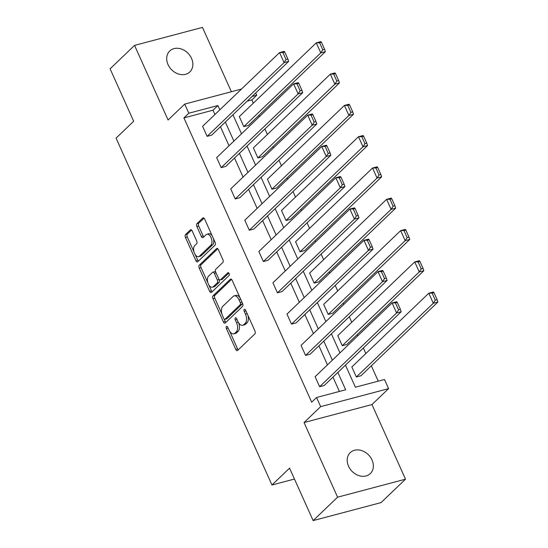 <?xml version="1.0" encoding="UTF-8"?>
<svg xmlns="http://www.w3.org/2000/svg" width="548" height="548" viewBox="0 0 548 548"><rect width="100%" height="100%" fill="white"/><g stroke="black" fill="none" stroke-linecap="round" stroke-linejoin="round"><path stroke-width="0.82" d="M226.406 326.457A1.555 0.849 -104.8 0 0 226.358 328.478L235.756 349.398A2.226 1.212 -104.8 0 0 237.291 350.631A2.226 1.212 -104.8 0 0 237.606 350.453L254.882 333.896A2.226 1.212 -104.8 0 0 254.957 331.013L245.552 310.086A1.555 0.849 -104.8 0 0 244.483 309.223A1.555 0.849 -104.8 0 0 244.264 309.353A1.555 0.849 -104.8 0 0 244.209 311.374L245.429 314.079A7.117 3.891 -104.8 0 1 245.189 323.327L243.744 324.704A7.117 3.891 -104.8 0 1 242.737 325.286A7.117 3.891 -104.8 0 1 237.846 321.347L236.626 318.641A1.555 0.849 -104.8 0 0 235.558 317.778A1.555 0.849 -104.8 0 0 235.332 317.902A1.555 0.849 -104.8 0 0 235.284 319.929L236.496 322.635A7.117 3.891 -104.8 0 1 236.263 331.876L234.818 333.259A7.117 3.891 -104.8 0 1 233.811 333.842A7.117 3.891 -104.8 0 1 228.92 329.896L227.701 327.19A1.555 0.849 -104.8 0 0 226.632 326.327A1.555 0.849 -104.8 0 0 226.406 326.457M191.526 58.362A14.508 11.638 -133.8 0 1 189.814 71.952A14.508 11.638 -133.8 0 1 168.031 64.589A14.508 11.638 -133.8 0 1 169.736 50.998A14.508 11.638 -133.8 0 1 191.526 58.362M372.024 459.991A14.508 11.638 -133.8 0 1 370.311 473.582A14.508 11.638 -133.8 0 1 348.528 466.218A14.508 11.638 -133.8 0 1 350.241 452.627A14.508 11.638 -133.8 0 1 372.024 459.991M405.506 479.185L381.059 502.605L313.141 520.6L337.589 497.18L405.506 479.185L371.969 404.554L388.594 388.628L320.669 406.623L316.566 397.499L345.665 389.786L337.863 372.428M231.379 91.735L202.465 27.4L134.548 45.395L168.085 120.019L184.71 104.093L241.49 89.057M313.141 520.6L289.563 468.136L271.966 485.001L116.073 138.137L133.678 121.272L110.1 68.815L134.548 45.395M192.218 230.968A2.226 1.212 -104.8 0 0 190.683 229.742A2.226 1.212 -104.8 0 0 190.368 229.92L185.525 234.565A2.226 1.212 -104.8 0 0 185.45 237.455L195.889 260.69A2.226 1.212 -104.8 0 0 197.424 261.923A2.226 1.212 -104.8 0 0 197.739 261.739L215.015 245.189A2.226 1.212 -104.8 0 0 215.09 242.298L204.644 219.063A2.226 1.212 -104.8 0 0 203.116 217.83A2.226 1.212 -104.8 0 0 202.801 218.015L196.944 223.625A2.226 1.212 -104.8 0 0 196.869 226.509L201.342 236.455A2.226 1.212 -104.8 0 0 202.87 237.688A2.226 1.212 -104.8 0 0 203.185 237.503L206.089 234.722A5.953 3.254 -104.8 0 1 206.932 234.236A5.953 3.254 -104.8 0 1 211.343 238.325A5.953 3.254 -104.8 0 1 210.822 245.257L199.451 256.156A5.953 3.254 -104.8 0 1 198.602 256.642A5.953 3.254 -104.8 0 1 194.198 252.553A5.953 3.254 -104.8 0 1 194.711 245.62L196.609 243.805A2.226 1.212 -104.8 0 0 196.684 240.915L192.218 230.968M371.969 404.554L304.044 422.549L337.589 497.18M304.044 422.549L320.669 406.623M214.946 114.484L213.014 110.203L183.923 117.909L311.675 402.177L316.566 397.499M183.923 117.909L188.813 113.224L184.71 104.093M213.049 295.804A2.226 1.212 -104.8 0 0 212.973 298.694L223.413 321.929A2.226 1.212 -104.8 0 0 224.94 323.162A2.226 1.212 -104.8 0 0 225.255 322.978L242.538 306.428A2.226 1.212 -104.8 0 0 242.613 303.537L232.167 280.302A2.226 1.212 -104.8 0 0 230.639 279.069A2.226 1.212 -104.8 0 0 230.324 279.254L213.049 295.804L214.885 295.317A2.226 1.212 -104.8 0 0 214.809 298.208L221.906 314.004M209.651 291.31L199.212 268.075A2.226 1.212 -104.8 0 1 199.287 265.184L216.563 248.634A2.226 1.212 -104.8 0 1 216.878 248.45A2.226 1.212 -104.8 0 1 218.405 249.683L222.872 259.629A2.226 1.212 -104.8 0 1 222.803 262.513L215.796 269.226A2.226 1.212 -104.8 0 0 215.72 272.116L218.686 278.713A2.226 1.212 -104.8 0 0 220.214 279.946A2.226 1.212 -104.8 0 0 220.529 279.761L227.824 272.774A1.555 0.849 -104.8 0 1 228.043 272.651A1.555 0.849 -104.8 0 1 229.194 273.719A1.555 0.849 -104.8 0 1 229.064 275.534L211.501 292.358A2.226 1.212 -104.8 0 1 211.186 292.543A2.226 1.212 -104.8 0 1 209.651 291.31L211.487 290.824L208.802 284.85M271.966 485.001L294.461 479.041M257.882 157.92L262.471 156.701L339.445 82.954L334.855 84.173L257.882 157.92L253.375 147.892L330.348 74.138L334.938 72.925L335.506 73.576L333.67 74.062L336.828 81.083L338.664 80.597L335.506 73.576M286.015 220.508L290.598 219.296L367.578 145.549L362.988 146.761L286.015 220.508L281.501 210.48L358.481 136.733L363.064 135.52L363.639 136.171L361.803 136.657L364.954 143.679L366.79 143.192L363.639 136.171M314.141 283.104L318.731 281.891L395.704 208.137L391.114 209.357L314.141 283.104L309.634 273.075L386.607 199.328L391.197 198.109L391.765 198.76L389.929 199.246L393.087 206.267L394.923 205.781L391.765 198.76M342.274 345.699L346.863 344.48L423.837 270.733L419.247 271.945L342.274 345.699L337.767 335.664L414.74 261.917L419.33 260.704L419.898 261.355L418.062 261.841L421.22 268.863L423.056 268.376L419.898 261.355M378.236 381.161L371.339 365.804M365.831 353.549L363.345 348.014M357.837 335.76L357.269 334.506M351.761 322.251L349.275 316.717M343.767 304.462L343.206 303.208M337.698 290.954L335.212 285.419M329.704 273.164L329.143 271.911M323.635 259.656L321.149 254.121M315.641 241.867L315.079 240.62M309.572 228.365L307.079 222.831M301.571 210.576L301.01 209.322M295.502 197.068L293.016 191.533M287.508 179.278L286.947 178.025M281.439 165.77L278.953 160.235M273.445 147.981L272.883 146.727M267.376 134.472L264.889 128.938M259.382 116.683L258.814 115.436M253.306 103.182L251.84 99.914L247.155 101.154M356.337 376.99L360.927 375.777L437.9 302.03L433.31 303.243L356.337 376.99L351.83 366.961L428.803 293.214L433.393 291.995L433.961 292.646L432.125 293.132L435.283 300.153L437.119 299.667L433.961 292.646M328.204 314.401L332.794 313.182L409.767 239.435L405.178 240.654L328.204 314.401L323.697 304.366L400.67 230.619L405.26 229.406L405.835 230.057L403.999 230.544L407.15 237.565L408.986 237.079L405.835 230.057M300.078 251.806L304.667 250.594L381.641 176.846L377.051 178.059L300.078 251.806L295.571 241.778L372.544 168.031L377.134 166.811L377.702 167.462L375.866 167.948L379.024 174.97L380.86 174.483L377.702 167.462M271.945 189.218L276.535 187.998L353.508 114.251L348.918 115.47L271.945 189.218L267.438 179.182L344.411 105.435L349.001 104.223L349.569 104.874L347.733 105.36L350.891 112.381L352.727 111.895L349.569 104.874M243.819 126.622L248.408 125.41L325.382 51.663L320.792 52.875L243.819 126.622L239.312 116.594L316.285 42.847L320.875 41.627L321.443 42.278L319.607 42.765L322.765 49.786L324.601 49.299L321.443 42.278M345.473 365.132L355.392 387.21L384.49 379.504L388.594 388.628M255.711 92.961L256.731 95.229L252.046 96.475M251.84 99.914L256.731 95.229M232.948 114.765L241.51 133.808M247.018 146.063L255.574 165.106M261.081 177.36L269.637 196.396M275.144 208.651L283.706 227.694M289.214 239.949L297.769 258.992M303.277 271.246L311.833 290.289M317.34 302.544L325.896 321.58M331.403 333.835L339.966 352.878M219.83 109.806L217.905 105.517L188.813 113.224M332.355 360.173L323.793 341.13M318.285 328.875L309.73 309.832M304.222 297.578L295.667 278.535M290.159 266.28L281.604 247.244M276.096 234.989L267.534 215.946M262.026 203.692L253.471 184.649M247.963 172.394L239.408 153.351M233.9 141.096L225.338 122.06M213.014 110.203L217.905 105.517M339.411 391.443L332.972 377.113M327.464 364.858L318.909 345.815M313.401 333.561L304.839 314.518M299.331 302.263L290.776 283.22M285.268 270.965L276.713 251.922M271.205 239.675L262.65 220.632M257.142 208.377L248.58 189.334M243.072 177.079L234.517 158.036M229.009 145.782L220.454 126.739M207.103 136.349L284.076 62.602L288.666 61.383L211.692 135.137L207.103 136.349L202.596 126.321L279.569 52.574L284.159 51.354L284.727 52.005L282.891 52.492L286.049 59.513L287.885 59.026L284.727 52.005M221.166 167.647L298.139 93.9L302.729 92.681L225.755 166.428L221.166 167.647L216.659 157.612L293.632 83.865L298.222 82.652L298.79 83.303L296.961 83.789L300.112 90.81L301.948 90.324L298.79 83.303M235.236 198.945L312.209 125.191L316.799 123.978L239.825 197.725L235.236 198.945L230.722 188.909L307.702 115.162L312.285 113.95L312.86 114.601L311.024 115.087L314.175 122.108L316.011 121.622L312.86 114.601M249.299 230.235L326.272 156.488L330.862 155.276L253.888 229.023L249.299 230.235L244.792 220.207L321.765 146.46L326.355 145.241L326.923 145.891L325.087 146.378L328.245 153.406L330.081 152.919L326.923 145.891M263.362 261.533L340.335 187.786L344.925 186.567L267.951 260.321L263.362 261.533L258.855 251.505L335.828 177.758L340.418 176.538L340.986 177.189L339.15 177.675L342.308 184.697L344.144 184.21L340.986 177.189M277.425 292.831L354.398 219.084L358.988 217.864L282.014 291.611L277.425 292.831L272.918 282.802L349.891 209.048L354.481 207.836L355.056 208.487L353.22 208.973L356.371 215.994L358.207 215.508L355.056 208.487M291.495 324.128L368.468 250.374L373.058 249.162L296.084 322.909L291.495 324.128L286.988 314.093L363.961 240.346L368.551 239.134L369.119 239.784L367.283 240.271L370.441 247.292L372.277 246.806L369.119 239.784M305.558 355.419L382.531 281.672L387.121 280.46L310.147 354.207L305.558 355.419L301.051 345.391L378.024 271.644L382.614 270.424L383.182 271.082L381.346 271.568L384.504 278.589L386.34 278.103L383.182 271.082M319.621 386.717L396.594 312.97L401.184 311.757L324.211 385.504L319.621 386.717L315.114 376.688L392.087 302.941L396.677 301.722L397.245 302.373L395.409 302.859L398.567 309.88L400.403 309.394L397.245 302.373M233.811 333.842L235.647 333.355A7.117 3.891 -104.8 0 0 236.654 332.773L234.818 333.259M238.572 322.704A7.117 3.891 -104.8 0 1 238.099 331.389L236.654 332.773M242.737 325.286L244.572 324.8A7.117 3.891 -104.8 0 0 245.579 324.217L243.744 324.704M247.86 315.216A7.117 3.891 -104.8 0 1 247.025 322.841L245.579 324.217M229.701 331.341L237.592 348.912A2.226 1.212 -104.8 0 0 238.236 349.843M231.523 279.377L214.885 295.317M224.187 319.087L225.249 321.443A2.226 1.212 -104.8 0 0 225.892 322.375M223.783 318.477A1.555 0.849 -104.8 0 0 224.858 319.34A1.555 0.849 -104.8 0 0 225.077 319.21L240.243 304.681A1.555 0.849 -104.8 0 0 240.291 302.66L239.01 299.804A7.117 3.891 -104.8 0 0 234.112 295.865A7.117 3.891 -104.8 0 0 233.106 296.447L222.741 306.38A7.117 3.891 -104.8 0 0 222.502 315.621L223.783 318.477M224.858 319.34L226.694 318.854A1.555 0.849 -104.8 0 0 226.913 318.724L225.077 319.21M242.346 302.962A1.555 0.849 -104.8 0 1 242.079 304.195L226.913 318.724M240.065 297.872A7.117 3.891 -104.8 0 0 235.948 295.379L234.112 295.865M207.932 282.905L201.048 267.588L199.212 268.075M217.762 248.751L201.123 264.698A2.226 1.212 -104.8 0 0 201.048 267.588M220.214 279.946L222.05 279.459A2.226 1.212 -104.8 0 0 222.365 279.274L228.852 273.062M208.521 276.192A5.953 3.254 -104.8 0 0 208.007 283.124A5.953 3.254 -104.8 0 0 212.412 287.214A5.953 3.254 -104.8 0 0 213.261 286.727L217.261 282.891A2.226 1.212 -104.8 0 0 217.337 280.001L214.378 273.404A2.226 1.212 -104.8 0 0 212.843 272.171A2.226 1.212 -104.8 0 0 212.528 272.356L208.521 276.192M212.412 287.214L214.247 286.727A5.953 3.254 -104.8 0 0 215.09 286.241L213.261 286.727M219.152 279.466L219.173 279.514A2.226 1.212 -104.8 0 1 219.097 282.405L215.09 286.241M215.741 272.164A2.226 1.212 -104.8 0 0 214.679 271.685L212.843 272.171M211.487 290.824A2.226 1.212 -104.8 0 0 212.131 291.755M198.602 256.642L200.438 256.156A5.953 3.254 -104.8 0 0 201.287 255.669L199.451 256.156M213.391 238.531A5.953 3.254 -104.8 0 1 212.658 244.771L201.287 255.669M212.138 235.736A5.953 3.254 -104.8 0 0 208.767 233.749L206.932 234.236M204 218.131L198.78 223.139A2.226 1.212 -104.8 0 0 198.705 226.023L203.178 235.969A2.226 1.212 -104.8 0 0 203.815 236.9M195.232 254.656L197.725 260.204A2.226 1.212 -104.8 0 0 198.369 261.136M191.574 230.044L187.361 234.078A2.226 1.212 -104.8 0 0 187.286 236.969L193.978 251.861M435.283 300.153L433.31 303.243L428.803 293.214L432.125 293.132M437.119 299.667L437.9 302.03M398.567 309.88L396.594 312.97L392.087 302.941L395.409 302.859M401.184 311.757L400.403 309.394M421.22 268.863L419.247 271.945L414.74 261.917L418.062 261.841M423.056 268.376L423.837 270.733M407.15 237.565L405.178 240.654L400.67 230.619L403.999 230.544M408.986 237.079L409.767 239.435M384.504 278.589L382.531 281.672L378.024 271.644L381.346 271.568M387.121 280.46L386.34 278.103M370.441 247.292L368.468 250.374L363.961 240.346L367.283 240.271M373.058 249.162L372.277 246.806M393.087 206.267L391.114 209.357L386.607 199.328L389.929 199.246M394.923 205.781L395.704 208.137M356.371 215.994L354.398 219.084L349.891 209.048L353.22 208.973M358.988 217.864L358.207 215.508M379.024 174.97L377.051 178.059L372.544 168.031L375.866 167.948M380.86 174.483L381.641 176.846M342.308 184.697L340.335 187.786L335.828 177.758L339.15 177.675M344.925 186.567L344.144 184.21M364.954 143.679L362.988 146.761L358.481 136.733L361.803 136.657M366.79 143.192L367.578 145.549M328.245 153.406L326.272 156.488L321.765 146.46L325.087 146.378M330.862 155.276L330.081 152.919M350.891 112.381L348.918 115.47L344.411 105.435L347.733 105.36M352.727 111.895L353.508 114.251M314.175 122.108L312.209 125.191L307.702 115.162L311.024 115.087M316.799 123.978L316.011 121.622M336.828 81.083L334.855 84.173L330.348 74.138L333.67 74.062M338.664 80.597L339.445 82.954M300.112 90.81L298.139 93.9L293.632 83.865L296.961 83.789M302.729 92.681L301.948 90.324M322.765 49.786L320.792 52.875L316.285 42.847L319.607 42.765M324.601 49.299L325.382 51.663M286.049 59.513L284.076 62.602L279.569 52.574L282.891 52.492M288.666 61.383L287.885 59.026M228.078 328.026L226.358 328.478M245.929 310.921L244.209 311.374M237.003 319.47L235.284 319.929M238.099 331.389L236.263 331.876M238.25 322.169L236.496 322.635M247.025 322.841L245.189 323.327M247.141 313.627L245.429 314.079M237.592 348.912L235.756 349.398M231.003 279.076L230.324 279.254M225.249 321.443L223.413 321.929M214.809 298.208L212.973 298.694M242.079 304.195L240.243 304.681M242.011 302.208L240.291 302.66M240.73 299.352L239.01 299.804M201.123 264.698L199.287 265.184M217.241 248.456L216.563 248.634M222.365 279.274L220.529 279.761M228.297 272.651L227.824 272.774M219.097 282.405L217.261 282.891M219.173 279.514L217.337 280.001M216.09 272.952L214.378 273.404M212.658 244.771L210.822 245.257M203.178 235.969L201.342 236.455M198.705 226.023L196.869 226.509M198.78 223.139L196.944 223.625M203.479 217.83L202.801 218.015M197.725 260.204L195.889 260.69M187.286 236.969L185.45 237.455M187.361 234.078L185.525 234.565M191.047 229.742L190.368 229.92"/></g></svg>

